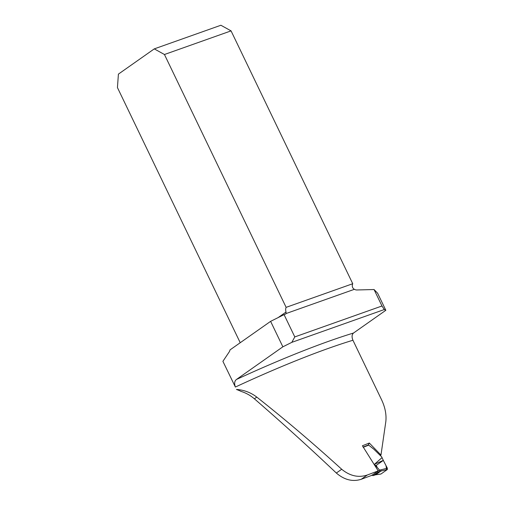 <?xml version="1.0" encoding="UTF-8"?>
<svg xmlns="http://www.w3.org/2000/svg" width="505" height="505" viewBox="0 0 505 505"><rect width="100%" height="100%" fill="white"/><g stroke="black" fill="none" stroke-linecap="round" stroke-linejoin="round"><path stroke-width="0.76" d="M236.454 379.47L282.863 346.815L270.611 321.35L229.958 349.946A5.706 3.548 70.5 0 1 229.308 351.758L222.901 361.327L235.374 387.045C234.143 383.516 234.503 380.991 236.454 379.47A197.341 26.443 -25.7 0 1 353.506 333.035C351.821 334.6 351.631 337.005 352.938 340.25A191.641 25.679 154.3 0 0 235.374 387.045M236.46 389.494A36.366 28.046 54.9 0 1 241.137 391.432C246.036 392.966 250.455 395.428 254.381 398.805C281.777 422.515 309.092 447.26 336.336 473.034C344.359 479.908 352.66 481.991 361.245 479.283L367.305 475.016C358.474 477.919 349.933 476 341.696 469.259L336.336 473.034M380.252 455.548L380.972 455.055L369.325 443.03L362.42 445.77L378.207 470.912L371.781 475.382A272.208 36.474 154.3 0 0 361.245 479.283M236.529 389.443C244.066 389.986 250.821 392.543 256.799 397.107C284.807 419.219 313.106 443.27 341.696 469.259M378.207 470.912A191.641 25.679 154.3 0 0 367.305 475.016M380.972 455.055L385.826 421.606C386.577 414.542 385.113 407.156 381.426 399.449L352.938 340.25M384.28 309.546L291.839 342.34L294.794 336.917L381.976 305.992L384.28 309.546L385.833 310.291L353.506 333.035M282.863 346.815L291.839 342.34M381.976 305.992L374.053 289.529L356.915 289.977A5.706 4.4 54.9 0 1 354.377 289.315C352.913 288.443 352.219 287.187 352.294 285.559A5.706 3.548 -109.5 0 1 352.742 283.722L286.127 307.349L164.447 54.508L231.056 30.881L352.742 283.722M294.794 336.917L284.069 314.634L285.382 314.167A1.78 1.376 54.9 0 0 285.641 314.034A1.78 1.376 54.9 0 0 286.019 313.561L286.026 312.039A5.706 3.548 70.5 0 1 286.127 307.349M385.833 310.291L377.607 293.203L374.053 289.529M284.069 314.634L270.611 321.35M380.158 455.478L380.726 455.1M368.328 444.987L369.325 443.03M231.056 30.881L220.893 25.25L154.278 48.878L118.41 74.115L117.438 87.586L239.667 341.557A5.706 3.548 70.5 0 1 240.146 342.781M154.278 48.878L164.447 54.508M378.062 470.755L379.634 470.18L374.458 464.278L383.314 460.377L381.635 456.798L373.826 449.197L368.694 445.139L363.221 447.304M368.297 445.05L363.114 447.095M374.458 464.278L381.944 457.7M379.634 470.18L387.335 468.167L387.341 469.517L380.89 471.077L375.663 474.757L380.997 473.987L387.341 469.517M383.314 460.377L387.335 468.167M371.806 475.136L373.094 475.603L378.087 472.143L377.847 470.837M372.98 475.659L375.676 474.75M380.997 473.987L386.742 469.94L385.978 465.578L383.358 460.465M380.89 471.077L380.884 469.726M380.884 471.089L379.659 471.563L379.653 470.205M377.21 467.415L376.282 465.326L383.314 460.434M286.019 313.561L354.377 289.315M278.135 317.594L286.026 312.039M256.799 397.107L254.381 398.805M379.659 471.563L378.087 472.143M380.776 474.062L375.499 474.826M375.543 474.814L372.961 475.666M368.385 444.962L363.089 447.058"/></g></svg>
